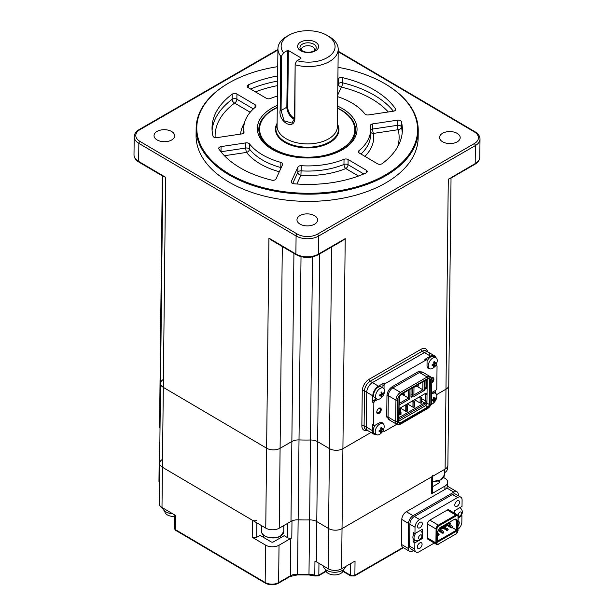 <?xml version="1.0" encoding="UTF-8"?>
<svg xmlns="http://www.w3.org/2000/svg" width="614" height="614" viewBox="0 0 614 614"><rect width="100%" height="100%" fill="white"/><g stroke="black" fill="none" stroke-linecap="round" stroke-linejoin="round"><path stroke-width="0.92" d="M354.385 135.525A47.593 27.745 0.6 0 0 354.754 132.233L353.441 138.334A47.685 27.807 -179.4 0 0 354.785 130.03M277.735 66.65A110.413 64.378 0.6 0 0 230.818 81.862A110.413 64.378 0.6 0 0 229.222 173.923A110.413 64.378 0.6 0 0 385.362 174.936A110.413 64.378 0.6 0 0 385.178 83.895A110.413 64.378 0.6 0 0 384.594 83.55A110.413 64.378 0.6 0 0 338.015 67.31M384.809 83.681A111.05 64.746 -179.4 0 1 385.032 83.803A111.05 64.746 -179.4 0 1 385.615 84.149A111.05 64.746 -179.4 0 1 418.234 130.636A111.05 64.746 -179.4 0 1 349.42 189.611A111.05 64.746 -179.4 0 1 228.769 174.691A111.05 64.746 -179.4 0 1 196.15 128.203A111.05 64.746 -179.4 0 1 230.373 82.107A111.05 64.746 -179.4 0 1 230.595 81.984M196.15 128.203L196.073 135.418A111.05 64.746 0.6 0 0 228.684 181.913A111.05 64.746 0.6 0 0 349.343 196.825A111.05 64.746 0.6 0 0 418.157 137.858L418.234 130.636M314.568 215.683A10.315 6.01 0.6 0 0 303.362 214.301A10.315 6.01 0.6 0 0 296.976 219.774A10.315 6.01 0.6 0 0 300 224.095A10.315 6.01 0.6 0 0 311.206 225.476A10.315 6.01 0.6 0 0 317.599 220.004A10.315 6.01 0.6 0 0 314.568 215.683M457.169 133.368A10.315 6.01 0.6 0 0 445.964 131.979A10.315 6.01 0.6 0 0 439.57 137.459A10.315 6.01 0.6 0 0 442.602 141.773A10.315 6.01 0.6 0 0 453.807 143.162A10.315 6.01 0.6 0 0 460.193 137.682A10.315 6.01 0.6 0 0 457.169 133.368M171.621 131.503A10.315 6.01 0.6 0 0 160.423 130.114A10.315 6.01 0.6 0 0 154.03 135.594A10.315 6.01 0.6 0 0 157.061 139.908A10.315 6.01 0.6 0 0 168.259 141.297A10.315 6.01 0.6 0 0 174.652 135.817A10.315 6.01 0.6 0 0 171.621 131.503M395.431 110.159L395.447 108.755A3.17 1.85 -179.4 0 1 395.677 109.461A3.17 1.85 -179.4 0 1 393.328 111.218L368.569 114.925A3.17 1.85 -179.4 0 1 365.507 114.427A3.17 1.85 -179.4 0 1 364.862 113.882A63.457 37.001 0.6 0 0 337.692 96.682M293.952 183.77A3.17 1.85 -179.4 0 1 292.157 183.233A3.17 1.85 -179.4 0 1 291.22 181.905A3.17 1.85 -179.4 0 1 291.328 181.445L297.936 167.046A3.17 1.85 -179.4 0 1 301.297 165.703A63.457 37.001 0.6 0 0 344.024 159.302A3.17 1.85 -179.4 0 1 348.107 159.533L366.259 170.224A3.17 1.85 -179.4 0 1 367.187 171.552A3.17 1.85 -179.4 0 1 365.975 172.987A95.185 55.498 0.6 0 1 293.952 183.77M245.823 142.885L221.063 146.593A3.17 1.85 -179.4 0 0 218.714 148.35A3.17 1.85 -179.4 0 0 218.945 149.056A95.185 55.498 0.6 0 0 239.974 167.714A95.185 55.498 0.6 0 0 271.756 180.155A3.17 1.85 -179.4 0 0 276.001 178.95L282.609 164.552A3.17 1.85 -179.4 0 0 282.716 164.084A3.17 1.85 -179.4 0 0 280.859 162.38A63.457 37.001 0.6 0 1 262.385 154.774A63.457 37.001 0.6 0 1 249.53 143.929L249.476 149.087A3.17 2.333 -38.1 0 1 246.567 152.41A3.17 0.683 81.5 0 1 245.769 148.043L245.823 142.885A3.17 1.85 -179.4 0 1 249.53 143.929M280.667 168.781A3.17 1.051 105.3 0 0 280.805 167.53L280.859 162.38M216.942 137.636A3.17 1.85 -179.4 0 1 213.872 137.137A3.17 1.85 -179.4 0 1 212.974 136.078A95.185 55.498 0.6 0 1 212.022 127.865A95.185 55.498 0.6 0 1 232.192 94.195A3.17 1.85 -179.4 0 1 236.935 94.057L255.086 104.748A3.17 1.85 -179.4 0 1 256.015 106.076A3.17 1.85 -179.4 0 1 255.432 107.128A63.457 37.001 0.6 0 0 243.743 128.211A63.457 37.001 0.6 0 0 244.034 131.979A3.17 1.85 -179.4 0 1 244.05 132.171A3.17 1.85 -179.4 0 1 241.701 133.929L216.942 137.636M236.935 94.057L236.874 99.215A3.17 1.811 -59.5 0 1 234.609 103.083A3.17 2.042 53.5 0 1 232.138 99.353L232.192 94.195M277.413 96.022A63.457 37.001 0.6 0 0 270.375 98.509A3.17 1.85 -179.4 0 1 266.292 98.278L248.14 87.595A3.17 1.85 -179.4 0 1 247.204 86.259A3.17 1.85 -179.4 0 1 248.417 84.832L248.386 87.741M277.635 75.936A95.185 55.498 0.6 0 0 248.417 84.832M221.063 146.593L221.009 151.75A3.17 0.683 -98.5 0 0 221.009 151.827M301.297 165.703L300.914 175.274A3.17 2.494 24.6 0 1 297.882 172.196L297.936 167.046M358.476 176.034L345.782 168.558A3.17 1.512 67.8 0 1 343.97 164.46L344.024 159.302M401.418 121.733A95.185 55.498 0.6 0 1 402.377 129.953A95.185 55.498 0.6 0 1 382.2 163.616A3.17 1.85 -179.4 0 1 377.464 163.754L359.313 153.063A3.17 1.85 -179.4 0 1 358.376 151.735A3.17 1.85 -179.4 0 1 358.96 150.683A63.457 37.001 0.6 0 0 370.649 129.6A63.457 37.001 0.6 0 0 370.365 125.832A3.17 1.85 -179.4 0 1 370.349 125.647A3.17 1.85 -179.4 0 1 372.698 123.89L397.458 120.175A3.17 1.85 -179.4 0 1 401.418 121.733L401.364 126.883A3.17 2.548 -13.8 0 1 398.194 129.7A3.17 0.683 81.5 0 1 397.396 125.333L397.458 120.175M372.698 123.89L372.637 129.04A3.17 0.683 -98.5 0 0 373.435 133.415A3.17 2.563 -9.3 0 1 370.626 132.117M393.39 111.211A95.185 55.498 -179.4 0 0 342.581 82.806A3.17 0.944 -76.4 0 1 341.376 87.096A3.17 2.494 24.6 0 1 338.337 84.018L338.391 78.861A3.17 1.85 -179.4 0 1 342.643 77.656L342.581 82.806A3.17 1.85 0.6 0 0 339.158 83.197A3.17 1.85 0.6 0 0 338.337 84.018L337.823 85.146M337.877 79.989L338.391 78.861M395.447 108.755A95.185 55.498 0.6 0 0 342.643 77.656M162.817 175.727L163.194 176.395L165.611 177.285L162.817 175.819M451.014 177.699L475.175 163.608A15.864 9.248 0.6 0 0 479.803 157.169C479.711 160.016 478.053 162.403 474.845 164.322A1.589 0.921 -120 0 0 475.175 163.608L475.374 145.564L318.52 236.114A15.864 9.248 -179.4 0 1 296.086 235.968L138.856 143.369L138.657 161.413A15.864 9.248 0.6 0 1 133.998 154.774C134.013 157.644 135.671 160.1 138.971 162.134A1.589 0.906 -59.5 0 1 138.657 161.413L165.611 177.285L163.309 387.357A9.517 5.549 -179.4 0 1 160.515 383.374A9.517 5.549 0.6 0 0 163.309 387.357L266.629 448.205L163.309 387.357L162.434 467.262A9.517 5.549 -179.4 0 1 159.632 463.278A9.517 5.549 0.6 0 0 162.434 467.262L265.755 528.109L266.629 448.205A9.517 5.549 0.6 0 0 280.091 448.297A9.517 5.549 -179.4 0 1 266.629 448.205L268.932 238.132L271.979 240.465L296.201 254.726C303.469 258.294 310.73 258.341 317.991 254.871L342.182 240.903L345.214 238.631L340.002 242.162M160.891 348.483A9.517 5.549 -179.4 0 1 160.438 346.749A9.517 5.549 0.6 0 0 160.891 348.483M451.037 178.068L447.882 465.243A9.517 5.549 -179.4 0 1 445.104 469.111L445.979 389.207L436.6 394.618L445.979 389.207A9.517 5.549 0.6 0 0 448.757 385.339A9.517 5.549 -179.4 0 1 445.979 389.207L448.281 179.135L450.653 178.283L451.021 177.63M274.151 241.739L268.932 238.132L295.887 254.012A15.864 9.248 0.6 0 0 318.321 254.158L345.214 238.631L342.911 448.704A9.517 5.549 -179.4 0 1 329.449 448.619L317.653 441.673A9.517 5.549 0.6 0 0 310.492 440.008A126.914 73.995 -179.4 0 1 299.018 439.931A9.517 5.549 0.6 0 0 291.857 441.504L280.091 448.297L291.857 441.504A9.517 5.549 -179.4 0 1 299.018 439.931A126.914 73.995 0.6 0 0 310.492 440.008A9.517 5.549 -179.4 0 1 317.653 441.673L329.449 448.619A9.517 5.549 0.6 0 0 342.911 448.704L371.017 432.479L342.911 448.704L342.029 528.608L445.104 469.111M372.959 424.972A2.54 1.451 120.5 0 0 373.143 424.573M429.923 355.79A7.928 4.521 120.5 0 0 428.342 352.19A7.928 4.521 120.5 0 0 424.389 352.582L372.406 382.591A7.928 4.521 120.5 0 0 366.735 392.269L366.351 427.06A7.928 4.521 120.5 0 0 367.932 430.667L365.683 429.339A7.928 4.521 120.5 0 1 364.11 425.74L364.486 390.941A7.928 4.521 120.5 0 1 370.158 381.263L422.148 351.254L424.389 352.582L372.406 382.591A7.928 4.521 120.5 0 0 366.735 392.269L366.351 427.06A7.928 4.521 120.5 0 0 367.932 430.667L373.995 434.236A7.928 4.521 -59.5 0 1 372.414 430.637L372.491 424.19A1.589 0.906 120.5 0 0 373.596 424.834M259.599 128.986A47.685 27.807 -179.4 0 0 260.758 137.306L259.576 131.189A47.593 27.745 0.6 0 0 259.875 134.489M289.01 35.182A26.97 15.726 0.6 0 0 283.545 52.743L281.673 55.805L281.074 110.512L284.082 120.789L291.934 123.092L294.551 118.448L295.15 63.741L294.866 119.001C293.784 130.82 278.134 121.633 280.137 110.328L280.728 56.196A30.14 17.576 -179.4 0 1 277.935 48.667A30.14 17.576 -179.4 0 1 286.738 36.433A30.14 17.576 -179.4 0 1 287.222 36.157L289.447 34.937A26.97 15.726 0.6 0 0 289.01 35.182M280.728 56.196L281.673 55.805M300.944 58.414L300.944 57.885L300.944 58.414L297.022 60.679A26.97 15.726 0.6 0 0 327.193 57.67A26.97 15.726 0.6 0 0 327.009 35.343A26.97 15.726 0.6 0 0 289.447 34.937M327.009 35.343L329.204 36.617A30.14 17.576 -179.4 0 1 338.214 49.335A30.14 17.576 -179.4 0 1 329.411 61.569A30.14 17.576 -179.4 0 1 295.457 64.869M277.935 48.667L277.083 126A30.14 17.576 0.6 0 0 295.618 142.463A30.14 17.576 0.6 0 0 328.567 138.894A30.14 17.576 0.6 0 0 337.37 126.661L338.214 49.335M300.668 42.044A10.507 6.125 -179.4 0 1 315.519 42.143A10.507 6.125 -179.4 0 1 315.542 50.801A10.507 6.125 -179.4 0 1 300.683 50.709A10.507 6.125 -179.4 0 1 300.668 42.044M313.838 50.924A8.128 4.735 0.6 0 0 315.466 49.58A8.128 4.735 0.6 0 0 312.733 43.686A8.128 4.735 0.6 0 0 302.341 44.154A8.128 4.735 0.6 0 0 300.676 49.419A8.128 4.735 0.6 0 0 313.838 50.924M314.591 50.425A6.662 3.884 0.6 0 0 314.729 49.673A6.662 3.884 0.6 0 0 310.63 46.027A6.662 3.884 0.6 0 0 303.347 46.817A6.662 3.884 0.6 0 0 301.405 49.527A6.662 3.884 0.6 0 0 301.528 50.279M300.944 57.885L288.365 50.478L287.743 107.189A8.888 5.142 -120 0 0 294.551 118.425M294.474 119.369A9.517 5.511 60 0 1 286.853 107.181L287.475 50.478L283.545 52.743M287.475 50.478L288.365 50.478M297.022 60.679L295.15 63.741M163.293 379.513A9.517 5.549 0.6 0 0 160.515 383.374L159.632 463.278A9.517 5.549 0.6 0 1 162.418 459.418M160.929 345.014A9.517 5.549 0.6 0 0 160.438 346.749L162.311 175.873M160.016 428.388A9.517 5.549 -179.4 0 1 159.556 426.653L160.438 346.749M256.875 522.882L256.713 537.296L260.075 535.354L271.173 541.893A1.589 0.929 0.6 0 0 273.414 541.909L284.19 535.684L287.651 537.718A3.17 1.85 -179.4 0 0 291.803 537.918L291.988 520.902A9.517 5.549 -179.4 0 1 298.135 519.835L297.544 574.22A126.914 73.995 0.6 0 0 309.019 574.297A9.517 5.549 -179.4 0 1 314.798 575.287L314.951 561.112A9.517 5.549 -179.4 0 1 316.333 561.787L328.129 568.733A9.517 5.549 0.6 0 0 341.591 568.817L342.029 528.608A9.517 5.549 -179.4 0 1 328.574 528.524A9.517 5.549 0.6 0 0 342.029 528.608L431.796 476.794A3.17 1.85 0.6 0 0 432.724 475.505M319.71 253.874L316.778 521.578A9.517 5.549 0.6 0 0 309.609 519.912A9.517 5.549 -179.4 0 1 316.778 521.578L328.574 528.524L331.66 246.981M301.021 256.675L298.135 519.835A126.914 73.995 0.6 0 0 309.609 519.912L312.495 256.913M174.529 514.854L174.384 528.263A3.17 1.85 0.6 0 0 175.312 529.59L265.156 582.502A9.517 5.549 0.6 0 0 278.618 582.586L290.384 575.794A9.517 5.549 -179.4 0 1 297.544 574.22L297.56 574.881L308.972 574.957L309.609 519.912A126.914 73.995 0.6 0 1 298.135 519.835A9.517 5.549 0.6 0 0 290.982 521.409L293.922 253.382M282.302 246.544L279.216 528.201A9.517 5.549 -179.4 0 1 265.755 528.109M279.216 528.201L290.982 521.409M414.25 533.136A5.549 3.162 120.5 0 0 413.138 535.638A5.549 3.162 120.5 0 0 412.892 537.273A5.549 3.162 120.5 0 0 413.099 538.647A5.549 3.162 120.5 0 0 413.997 539.79L415.118 540.45L419.5 540.351C423.307 537.096 423.721 533.942 420.759 530.88A5.549 3.162 120.5 0 0 420.022 530.642M422.087 544.303A3.331 1.896 120.5 0 0 421.419 542.791A3.331 1.896 120.5 0 0 418.863 543.682A3.331 1.896 120.5 0 0 417.382 547.02A3.331 1.896 120.5 0 0 418.042 548.532A3.331 1.896 120.5 0 0 420.598 547.65A3.331 1.896 120.5 0 0 422.087 544.303M422.309 523.688A3.331 1.896 120.5 0 0 421.649 522.169A3.331 1.896 120.5 0 0 419.086 523.059A3.331 1.896 120.5 0 0 417.604 526.398A3.331 1.896 120.5 0 0 418.264 527.917A3.331 1.896 120.5 0 0 420.828 527.027A3.331 1.896 120.5 0 0 422.309 523.688M459.51 502.214A3.331 1.896 120.5 0 0 458.842 500.702A3.331 1.896 120.5 0 0 456.286 501.584A3.331 1.896 120.5 0 0 454.797 504.931A3.331 1.896 120.5 0 0 455.465 506.443A3.331 1.896 120.5 0 0 458.021 505.552A3.331 1.896 120.5 0 0 459.51 502.214M458.121 525.807A3.331 1.896 120.5 0 0 459.28 522.836A3.331 1.896 120.5 0 0 458.62 521.324A3.331 1.896 120.5 0 0 458.167 521.171M455.135 518.93L439.862 527.741L437.329 532.069L437.214 542.331L457.491 530.626L457.607 520.365L455.135 518.93M445.472 524.502L449.97 527.15L445.611 524.425M450.783 526.85L451.988 527.403L452.664 527.019L451.543 525.576L450.423 526.221L450.783 526.85M446.501 523.911L450.423 526.221M451.543 525.576L448.934 524.041M447.882 530.035L447.506 530.665L446.286 530.419L446.224 529.828M446.616 528.416L442.694 526.106M446.301 529.437L445.941 528.808L447.061 528.163L448.182 529.606L447.514 529.989L445.488 529.583L447.506 530.25L448.02 529.698M445.488 529.583L441.128 527.012M442.019 526.497L445.941 528.808M442.579 530.749L441.458 531.394L441.819 532.023L443.032 532.584L443.699 532.192L442.579 530.749L439.969 529.214M438.158 530.649L441.005 532.323L441.819 532.023M439.217 534.779L438.542 535.423L439.217 534.779L438.097 533.336L437.306 533.789M436.976 533.98L438.549 535.17M438.097 533.336L437.321 532.875M448.32 522.859L449.809 523.542L450.476 523.159L448.911 521.969M450.476 523.159L449.809 523.542M447.821 523.151L449.809 523.803M447.783 523.289L447.775 523.803L449.801 523.957L447.683 523.228M447.775 523.803L447.238 523.489M443.838 525.446L445.327 526.39L443.346 525.737M444.298 525.185L444.874 524.97L445.994 526.152L445.319 526.543L443.201 525.814M445.81 526.259L445.319 526.804L443.293 526.39L443.868 526.06M443.293 526.39L442.755 526.075M439.624 528.155L440.844 528.715L441.52 528.332L439.946 527.15M441.52 528.332L440.844 528.715M439.417 528.508L440.844 528.976M439.102 529.038L440.837 529.391L439.34 528.639M448.066 524.84L447.383 525.477M447.253 525.553L445.894 526.336M445.142 526.766L444.475 527.157M442.901 528.063L440.837 529.253M454.521 519.283L456.709 520.572L454.506 519.29M448.066 525.077L450.499 526.513M452.579 527.733L456.601 530.105L456.709 520.572L457.607 520.365M437.229 541.295L456.601 530.105L457.491 530.626M434.267 543.037L419.224 551.725A6.347 3.615 -59.5 0 1 416.054 552.032A6.347 3.615 -59.5 0 1 414.795 549.154L414.864 542.837L413.069 541.778L415.248 540.52M413.138 535.638L413.168 532.499L414.964 533.558L415.033 527.242A6.347 3.615 -59.5 0 1 419.577 519.505L457.668 497.509A6.347 3.615 -59.5 0 1 460.83 497.202L455.665 494.155A6.347 3.615 120.5 0 0 452.503 494.47L414.404 516.458A6.347 3.615 120.5 0 0 409.868 524.202L409.63 546.115A6.347 3.615 120.5 0 0 410.889 548.993L416.054 552.032M461.337 515.33L461.92 515.676L461.851 521.992A6.347 3.615 -59.5 0 1 458.082 529.214M460.262 516.627L461.92 515.676M454.375 513.12L454.406 510.794L462.02 506.396L462.089 500.08A6.347 3.615 -59.5 0 0 460.83 497.202M460.201 507.448L460.193 507.855M422.539 533.106L422.585 529.161L414.964 533.558M421.803 538.041L422.486 538.44L420.605 539.529M418.311 540.85L414.864 542.837M413.099 538.647L413.069 541.778M422.501 536.482L422.486 538.44M420.767 530.212L420.759 530.887L420.183 530.55M427.39 537.918A3.17 1.811 120.5 0 0 428.019 539.353L436.554 544.38A3.17 1.811 -59.5 0 1 435.925 542.945L436.078 529.022L427.536 523.995L427.39 537.918L435.925 542.945L436.823 542.945L436.976 529.03L436.078 529.022A3.17 1.811 -59.5 0 1 438.342 525.154L455.818 515.062L447.284 510.034L429.808 520.127A3.17 1.811 120.5 0 0 427.536 523.995M458.036 516.343L458.036 516.873A2.54 1.451 -59.5 0 0 456.263 515.844L455.818 515.062A3.17 1.811 -59.5 0 1 457.407 514.908L448.865 509.881A3.17 1.811 120.5 0 0 447.284 510.034M441.811 533.006L441.005 532.323L443.024 533.251L441.811 533.006M441.566 532.515L442.149 532.177M443.216 532.468L443.692 532.86L443.024 533.251M450.53 527.334L451.113 527.004M452.18 527.296L452.656 527.687L451.988 528.078L449.97 527.15L451.988 528.078M416.553 385.523L417.758 386.229L418.656 385.715L417.835 384.786M416.622 385.561L415.617 386.137L417.758 386.62L417.758 386.229M417.758 386.62L418.656 385.715M403.981 394.188L403.413 394.894L401.211 394.38M402.277 393.843L401.28 394.341M403.49 393.067L404.311 393.996L403.421 394.51L402.216 393.804M404.311 394.38L404.311 393.996M431.358 378.094A3.17 1.811 -59.5 0 1 431.734 377.856A3.17 1.811 -59.5 0 1 433.891 379.168A3.17 1.811 -59.5 0 1 431.765 382.952M431.78 381.801A2.54 1.451 120.5 0 0 433 379.16A2.54 1.451 120.5 0 0 432.494 378.009A2.54 1.451 120.5 0 0 431.488 378.009M376.758 412.155A3.17 1.811 -59.5 0 1 379.076 408.249A3.17 1.811 -59.5 0 1 381.24 409.561A3.17 1.811 -59.5 0 1 378.984 413.429A3.17 1.811 -59.5 0 1 376.758 412.186A3.17 1.811 -59.5 0 1 376.758 412.155M376.766 411.902A2.54 1.451 120.5 0 0 377.257 412.777A2.54 1.451 120.5 0 0 379.206 412.109A2.54 1.451 120.5 0 0 380.342 409.561A2.54 1.451 120.5 0 0 379.836 408.41A2.54 1.451 120.5 0 0 378.83 408.402M402.922 394.787L408.502 398.072L399.553 403.244M408.594 390.12L408.502 398.072L409.845 398.854L399.537 404.803L399.63 395.792M399.837 395.477L401.564 394.48M399.891 409.538L401.356 408.686M405.77 404.795L406.936 405.478L408.525 404.549M412.938 400.65L414.105 401.341L415.701 400.412M399.046 408.671L425.264 393.536A2.54 1.451 -59.5 0 1 425.302 393.513A2.54 1.451 -59.5 0 1 427.037 394.564L425.686 394.556L425.617 401.003L426.96 401.011A2.54 1.451 -59.5 0 1 425.149 404.104L424.481 402.938L398.946 417.673M427.198 379.383L426.937 403.329L430.084 404.657L428.265 407.757L400.481 423.798L398.709 422.77L398.985 397.504L400.804 394.411L428.587 378.37L430.36 379.398L430.084 404.657M424.604 393.919L425.686 394.556A1.589 0.906 120.5 0 0 425.372 393.835A1.589 0.906 120.5 0 0 424.765 393.827M421.603 398.639L425.617 401.003A1.589 0.906 -59.5 0 1 424.481 402.938L421.58 401.226M425.149 404.104L398.931 419.239M429.946 368.861A6.823 3.891 -59.5 0 1 427.029 365.453L427.083 360.687A1.589 0.906 120.5 0 0 426.768 359.965L425.648 359.305A1.589 0.906 120.5 0 0 424.857 359.382L430.452 356.151A7.928 4.521 -59.5 0 1 434.413 355.759A7.928 4.521 -59.5 0 1 435.763 357.617M434.413 355.759L428.342 352.19A7.928 4.521 120.5 0 0 424.389 352.582L430.452 356.151M376.275 434.52A7.928 4.521 -59.5 0 1 373.995 434.236M378.47 386.16A7.928 4.521 120.5 0 0 372.798 395.838L364.486 390.941A1.589 0.929 -179.4 0 0 362.245 390.926A9.517 5.426 -59.5 0 1 369.052 379.314A1.589 0.921 -120 0 0 370.158 381.263L378.47 386.16L384.072 382.929A1.589 0.906 120.5 0 0 382.936 384.863L384.065 385.523L384.026 388.823M377.84 399.361L374.985 401.011A1.589 0.906 120.5 0 0 373.849 402.945L373.611 424.85L372.491 424.19M372.798 395.838L372.729 402.285A1.589 0.906 -59.5 0 1 373.865 400.343L376.474 398.839M373.611 424.85A1.589 0.906 120.5 0 0 374.717 425.494L378.861 423.1A6.823 3.891 -59.5 0 1 383.289 423.982M383.581 429.462L383.566 430.629L383.167 430.399M382.982 430.759A1.589 0.906 120.5 0 0 383.55 430.614L382.829 431.028M382.131 423.238A6.823 3.891 120.5 0 0 381.655 422.516M383.566 430.629A1.589 0.906 120.5 0 0 384.671 431.274L396.759 424.297M431.657 392.622L435.664 390.312A1.589 0.906 120.5 0 0 436.8 388.378L437.038 366.466A1.589 0.906 120.5 0 0 436.723 365.744A1.589 0.906 120.5 0 0 435.932 365.821L434.919 366.404M435.648 390.32L435.618 393.328M427.874 368.139A6.823 3.891 120.5 0 0 428.733 368.208M426.768 359.965A1.589 0.906 120.5 0 0 425.978 360.042L385.193 383.589A1.589 0.906 120.5 0 0 384.065 385.523M382.906 387.894L382.936 384.863M400.128 424.259L399.062 424.573A6.347 3.615 -59.5 0 1 396.966 424.412A6.347 3.615 -59.5 0 1 395.708 421.534L395.938 400.144A6.347 3.615 -59.5 0 1 400.474 392.4L427.144 377.004A6.347 3.615 -59.5 0 1 430.307 376.689A6.347 3.615 -59.5 0 1 431.458 378.447L431.703 379.536A5.396 3.078 -59.5 0 1 431.796 380.488L431.558 401.886A5.396 3.078 -59.5 0 1 427.705 408.464L401.034 423.86A5.396 3.078 -59.5 0 1 400.128 424.259A5.396 3.078 -59.5 0 1 397.273 421.672L397.511 400.282A5.396 3.078 -59.5 0 1 401.364 393.697L428.035 378.308A5.396 3.078 -59.5 0 1 431.703 379.536M428.587 378.37L429.079 378.531A1.903 1.082 -59.5 0 1 429.462 379.391L429.186 404.649A1.903 1.082 -59.5 0 1 427.82 406.975L425.579 405.654L398.908 421.043M425.579 405.654A1.903 1.082 120.5 0 0 426.937 403.329M424.289 381.064L424.182 390.573L413.874 396.529L413.982 387.012M424.182 390.573L422.846 389.798L413.89 394.963M422.931 381.847L422.846 389.798L417.267 386.505M413.974 387.319L415.908 386.206M426.377 379.859A0.952 0.545 -59.5 0 1 426.523 380.258L426.438 387.733A0.952 0.545 -59.5 0 1 425.763 388.9L424.988 388.439M410.981 396.659L411.641 397.051A0.952 0.545 -59.5 0 1 411.165 397.097A0.952 0.545 -59.5 0 1 410.981 396.659L411.058 389.184A0.952 0.545 -59.5 0 1 411.219 388.608M412.708 387.749A0.952 0.545 -59.5 0 1 412.854 388.155L412.769 395.623A0.952 0.545 -59.5 0 1 412.094 396.79L410.989 396.137M412.094 396.79L411.641 397.051M425.763 388.9L425.648 388.961A0.952 0.545 -59.5 0 1 424.98 388.578L425.065 381.102A0.952 0.545 -59.5 0 1 425.226 380.519M409.945 389.337L409.845 398.854M399.53 414.258L400.98 414.465L401.011 411.887L399.33 411.81L400.451 411.165L401.011 411.887M400.535 414.726L400.566 412.147M399.522 414.519L399.553 411.94M399.046 409.039L400.466 409.876L400.451 411.165M400.412 414.696L399.553 414.527M400.466 409.876L399.031 410.336M400.282 408.057L405.762 411.28L405.816 406.13L404.649 405.44M405.762 411.28L406.767 411.487L406.829 406.33L405.816 406.13M406.936 405.478L407.274 406.069L406.829 406.33M406.767 411.487L407.22 411.226L407.274 406.069M414.619 399.775L420.099 403.007L420.16 397.849L418.986 397.158M420.099 403.007L421.112 403.206L421.166 398.049L420.16 397.849M420.106 396.514L421.281 397.204L421.618 397.795L421.166 398.049M421.112 403.206L421.557 402.945L421.618 397.795M407.45 403.92L412.93 407.143L412.984 401.986L411.817 401.303M412.93 407.143L413.943 407.343L413.997 402.193L412.984 401.986M414.105 401.341L414.442 401.932L413.997 402.193M413.943 407.343L414.389 407.09L414.442 401.932M458.274 495.698L458.29 494.715A6.347 3.615 120.5 0 0 457.023 491.837A6.347 3.615 120.5 0 0 453.861 492.144L446.739 487.953A9.517 5.549 -179.4 0 1 444.881 489.473L406.338 511.723L413.076 515.691A6.347 3.615 120.5 0 0 408.54 523.435L408.264 548.432A6.347 3.615 120.5 0 0 409.53 551.318A6.347 3.615 120.5 0 0 412.692 551.004L413.506 550.535M446.739 487.953L447.652 486.465L447.698 482.259A9.517 5.549 0.6 0 0 444.904 478.275L443.561 477.485M432.716 476.264L432.532 492.52A3.17 1.85 -179.4 0 1 431.611 493.802L444.92 486.119A9.517 5.549 0.6 0 0 447.698 482.259M453.861 492.144L413.076 515.691M408.54 523.435L401.802 519.459A6.347 3.615 -59.5 0 1 406.338 511.723M401.802 519.459L401.533 544.464L408.264 548.432M316.333 561.787L316.778 521.578L328.574 528.524L328.129 568.733M343.134 570.936L350.394 575.211A3.17 1.85 0.6 0 0 354.877 575.234L355.038 561.058L341.591 568.817M256.713 537.296A3.17 1.85 -179.4 0 1 252.224 537.265L265.57 545.125A9.517 5.549 0.6 0 0 279.032 545.209L290.798 538.417A9.517 5.549 0.6 0 1 291.803 537.918M159.632 463.278L159.195 503.488A9.517 5.549 0.6 0 0 161.989 507.471L162.434 467.262L252.415 520.258A3.17 1.85 0.6 0 0 256.898 520.288M174.384 528.263L175.627 530.304A1.589 0.906 120.5 0 1 175.312 529.59L175.466 515.407L161.989 507.471M159.87 441.934A9.517 5.549 0.6 0 0 159.371 443.661A9.517 5.549 0.6 0 0 159.832 445.403M444.352 472.826L444.59 472.688A9.517 5.549 0.6 0 0 447.368 468.827L447.391 466.978M403.007 547.458A6.347 3.615 -59.5 0 1 402.792 547.343A6.347 3.615 -59.5 0 1 401.533 544.464M439.286 482.827L439.302 481.506L438.281 480.908M432.601 486.687L439.302 482.811A1.589 0.929 0.6 0 0 439.302 481.506M277.29 107.619A47.593 27.745 0.6 0 0 259.599 128.902A47.593 27.745 0.6 0 0 273.537 148.803A47.593 27.745 0.6 0 0 325.267 155.227A47.593 27.745 0.6 0 0 354.785 129.945A47.593 27.745 0.6 0 0 340.847 110.044A47.593 27.745 0.6 0 0 337.57 108.279M277.114 123.314A31.728 18.497 0.6 0 0 275.463 129.07A31.728 18.497 0.6 0 0 284.758 142.341A31.728 18.497 0.6 0 0 319.242 146.623A31.728 18.497 0.6 0 0 338.92 129.769A31.728 18.497 0.6 0 0 337.393 123.974M432.64 368.385A6.347 3.615 120.5 0 0 433.837 367.517A10.154 10.154 0 0 0 437.053 362.068A6.347 3.615 120.5 0 0 437.222 360.664A6.347 3.615 120.5 0 0 435.963 357.732A6.347 3.615 120.5 0 0 432.847 358.023A6.347 3.615 120.5 0 0 428.265 365.737A6.347 3.615 120.5 0 0 429.524 368.669A6.347 3.615 120.5 0 0 432.64 368.385M434.743 363.35A10.1 4.805 -6.6 0 0 435.971 362.421A9.356 7.598 11.3 0 1 435.978 362.889A9.356 7.598 11.3 0 1 435.948 363.35A10.1 6.7 -169.8 0 1 434.727 364.378A10.1 6.769 51.4 0 1 434.405 365.952A9.356 7.545 -130.2 0 1 433.599 366.412A10.1 4.874 -111.8 0 0 433.837 364.877A10.1 6.7 -169.8 0 1 432.126 365.522A9.356 0.975 -93.1 0 0 432.133 365.061A9.356 0.975 -93.1 0 0 432.141 364.586A10.1 4.805 -6.6 0 0 433.86 363.849A10.1 4.874 -111.8 0 0 433.684 361.984A9.356 0.921 -25.4 0 0 434.489 361.531A10.1 6.769 51.4 0 1 434.743 363.35L433.822 363.112M435.963 357.732L433.944 356.542A6.347 3.615 120.5 0 0 430.828 356.834A6.347 3.615 120.5 0 0 427.075 361.193M427.398 367.41A6.347 3.615 120.5 0 0 427.505 367.479L429.524 368.669M433.837 364.877L433.177 364.179M433.806 365.223L434.405 365.952M433.845 363.856L434.727 364.378M435.011 363.173L435.948 363.35M379.598 434.351A6.347 3.615 120.5 0 0 380.787 433.492A10.154 10.154 0 0 0 384.003 428.035A6.347 3.615 120.5 0 0 384.172 426.63A6.347 3.615 120.5 0 0 382.913 423.698A6.347 3.615 120.5 0 0 379.797 423.99A6.347 3.615 120.5 0 0 375.215 431.703A6.347 3.615 120.5 0 0 376.474 434.635A6.347 3.615 120.5 0 0 379.598 434.351M381.701 429.316A10.1 4.805 -6.6 0 0 382.921 428.388A9.356 7.598 11.3 0 1 382.929 428.856A9.356 7.598 11.3 0 1 382.906 429.324A10.1 6.7 -169.8 0 1 381.678 430.345A10.1 6.769 51.4 0 1 381.363 431.918A9.356 7.545 -130.2 0 1 380.557 432.379A10.1 4.874 -111.8 0 0 380.787 430.844A10.1 6.7 -169.8 0 1 379.076 431.488A9.356 0.975 -93.1 0 0 379.091 431.028A9.356 0.975 -93.1 0 0 379.099 430.552A10.1 4.805 -6.6 0 0 380.81 429.823A10.1 4.874 -111.8 0 0 380.642 427.95A9.356 0.921 -25.4 0 0 381.447 427.498A10.1 6.769 51.4 0 1 381.701 429.316L380.772 429.079M375.154 425.241A6.347 3.615 120.5 0 0 374.456 433.453L376.474 434.635M380.404 430.437A6.347 3.615 120.5 0 0 380.787 429.831M380.81 429.792A6.347 3.615 120.5 0 0 381.148 429.178M382.913 423.698L380.895 422.516A6.347 3.615 120.5 0 0 380.787 422.455M381.962 429.148L382.906 429.324M380.764 431.189L381.363 431.918M380.787 430.844L380.127 430.145M379.982 398.778A6.347 3.615 120.5 0 0 381.179 397.918A10.154 10.154 0 0 0 384.395 392.461A6.347 3.615 120.5 0 0 384.564 391.064A6.347 3.615 120.5 0 0 383.305 388.132A6.347 3.615 120.5 0 0 380.189 388.416A6.347 3.615 120.5 0 0 375.607 396.137A6.347 3.615 120.5 0 0 376.866 399.069A6.347 3.615 120.5 0 0 379.982 398.778M382.085 393.751A10.1 4.805 -6.6 0 0 383.313 392.822A9.356 7.598 11.3 0 1 383.32 393.282A9.356 7.598 11.3 0 1 383.297 393.751A10.1 6.7 -169.8 0 1 382.069 394.771A10.1 6.769 51.4 0 1 381.747 396.352A9.356 7.545 -130.2 0 1 380.941 396.805A10.1 4.874 -111.8 0 0 381.179 395.278A10.1 6.7 -169.8 0 1 379.467 395.915A9.356 0.975 -93.1 0 0 379.475 395.462A9.356 0.975 -93.1 0 0 379.483 394.986A10.1 4.805 -6.6 0 0 381.202 394.249A10.1 4.874 -111.8 0 0 381.033 392.384A9.356 0.921 -25.4 0 0 381.839 391.924A10.1 6.769 51.4 0 1 382.085 393.751L381.164 393.505M383.305 388.132L381.286 386.943A6.347 3.615 120.5 0 0 378.17 387.227A6.347 3.615 120.5 0 0 373.964 392.791A6.347 3.615 120.5 0 0 374.847 397.88L376.866 399.069M381.179 395.278L380.519 394.572M381.194 394.257L382.069 394.771M381.156 395.616L381.747 396.352M382.353 393.574L383.297 393.751M430.99 404.457A6.347 3.615 120.5 0 0 432.248 403.951A6.347 3.615 120.5 0 0 433.446 403.091A10.154 10.154 0 0 0 436.661 397.634A6.347 3.615 120.5 0 0 436.83 396.237A6.347 3.615 120.5 0 0 435.572 393.305A6.347 3.615 120.5 0 0 432.456 393.589A6.347 3.615 120.5 0 0 431.642 394.134M434.351 398.923A10.1 4.805 -6.6 0 0 435.579 397.995A9.356 7.598 11.3 0 1 435.587 398.455A9.356 7.598 11.3 0 1 435.564 398.923A10.1 6.7 -169.8 0 1 434.336 399.944A10.1 6.769 51.4 0 1 434.014 401.525A9.356 7.545 -130.2 0 1 433.208 401.978A10.1 4.874 -111.8 0 0 433.446 400.451A10.1 6.7 -169.8 0 1 431.734 401.088A9.356 0.975 -93.1 0 0 431.742 400.635A9.356 0.975 -93.1 0 0 431.749 400.159A10.1 4.805 -6.6 0 0 433.469 399.422A10.1 4.874 -111.8 0 0 433.3 397.557A9.356 0.921 -25.4 0 0 434.106 397.097A10.1 6.769 51.4 0 1 434.351 398.923L433.43 398.678M435.572 393.305L433.553 392.116A6.347 3.615 120.5 0 0 432.954 391.878M433.446 400.451L432.786 399.745M433.461 399.43L434.336 399.944M433.423 400.796L434.014 401.525M434.62 398.747L435.564 398.923M343.341 569.761L343.341 569.853A8.888 5.181 -179.4 0 1 340.808 573.422A8.888 5.181 -179.4 0 1 328.252 573.415A8.888 5.181 -179.4 0 1 325.573 569.662L325.573 569.569M323.409 565.954A11.106 6.478 0.6 0 0 330.509 571.795A11.106 6.478 0.6 0 0 342.443 570.368A11.106 6.478 0.6 0 0 345.544 566.538M174.506 516.458A8.888 5.181 -179.4 0 1 167.453 514.954A8.888 5.181 -179.4 0 1 164.775 511.193L164.782 511.101M162.649 507.862A11.106 6.478 0.6 0 0 165.941 511.892A11.106 6.478 0.6 0 0 172.657 513.757M337.593 106.084A49.857 29.073 -179.4 0 1 342.412 108.578A49.857 29.073 -179.4 0 1 342.497 149.693A49.857 29.073 -179.4 0 1 271.987 149.233A49.857 29.073 -179.4 0 1 277.313 105.424M277.29 107.373A48.368 28.198 0.6 0 0 260.42 136.607C262.562 141.32 266.683 145.503 272.777 149.156C296.769 164.821 346.419 157.245 353.794 137.628A48.368 28.198 0.6 0 0 341.346 110.036A48.368 28.198 0.6 0 0 337.57 108.033M220.956 151.758A3.17 1.85 0.6 0 1 221.009 151.75L245.769 148.043A3.17 1.85 0.6 0 1 249.476 149.087A63.457 37.001 0.6 0 0 262.324 159.932A63.457 37.001 0.6 0 0 280.805 167.53A3.17 1.85 0.6 0 1 281.181 167.653M279.309 171.743A66.627 38.851 -179.4 0 1 260.06 163.8A66.627 38.851 -179.4 0 1 246.567 152.41L224.44 155.726M250.182 112.255L234.609 103.083A92.016 53.648 0.6 0 0 215.146 137.597M212.091 130.444A95.185 55.498 -179.4 0 1 232.138 99.353A3.17 1.85 0.6 0 1 232.391 99.184A3.17 1.85 0.6 0 1 236.874 99.215L253.367 108.924M255.056 107.442L255.086 104.748M240.581 134.09A66.627 38.851 -179.4 0 1 244.433 123.015M277.528 85.622A92.016 53.648 0.6 0 0 255.424 91.885M250.566 89.022A95.185 55.498 -179.4 0 1 277.582 81.094M291.328 181.445L291.32 182.373M348.107 159.533L348.046 164.682A3.17 1.85 0.6 0 0 343.97 164.46A63.457 37.001 0.6 0 1 301.236 170.861A3.17 1.85 0.6 0 0 298.696 171.375A3.17 1.85 0.6 0 0 297.882 172.196L292.694 183.494M363.772 173.946L348.046 164.682A3.17 1.811 -59.5 0 1 345.782 168.558A66.627 38.851 -179.4 0 1 300.914 175.274L296.907 184.008M366.228 172.856L366.259 170.224M358.96 150.683L358.937 152.802M360.971 154.037A63.457 37.001 0.6 0 0 370.595 134.758L370.649 129.6M397.657 146.823A92.016 53.648 0.6 0 0 398.194 129.7L373.435 133.415A66.627 38.851 -179.4 0 1 364.923 156.37M402.247 132.524A95.185 55.498 -179.4 0 0 401.364 126.883A3.17 1.85 0.6 0 0 397.396 125.333L372.637 129.04A3.17 1.85 0.6 0 0 371.217 129.508A3.17 1.85 0.6 0 0 370.649 129.961M388.294 111.971A92.016 53.648 0.6 0 0 341.376 87.096L337.715 95.078M277.927 49.465L139.155 129.577A1.589 0.921 60 0 1 139.961 129.661A14.276 8.327 0.6 0 0 139.992 141.435L297.222 234.034A1.589 0.906 120.5 0 0 296.086 235.968L295.887 254.012A1.589 0.906 120.5 0 0 296.201 254.726M297.222 234.034A14.276 8.327 0.6 0 0 317.407 234.164A1.589 0.921 60 0 1 318.52 236.114L318.321 254.158A1.589 0.921 60 0 1 317.991 254.871M372.414 430.637L364.11 425.74A1.589 0.929 -179.4 0 0 361.861 425.725L362.245 390.926M428.342 352.19L426.101 350.863A7.928 4.521 120.5 0 0 422.148 351.254A1.589 0.921 -120 0 1 421.035 349.305A9.517 5.426 -59.5 0 1 427.559 351.722M367.141 430.199A9.517 5.426 -59.5 0 1 361.861 425.725M369.052 379.314L421.035 349.305M139.992 141.435A1.589 0.906 120.5 0 0 138.856 143.369A15.864 9.248 -179.4 0 1 134.197 136.73L133.998 154.774M479.803 157.169L480.002 139.125A15.864 9.248 -179.4 0 1 475.374 145.564A1.589 0.921 60 0 0 474.261 143.615A14.276 8.327 0.6 0 0 474.238 131.841L338.191 51.722M480.002 139.125C480.01 136.293 478.352 133.837 475.029 131.764A1.589 0.906 120.5 0 0 474.238 131.841M277.919 50.026L139.961 129.661M317.407 234.164L474.261 143.615M277.114 123.66L277.021 123.844A31.314 18.259 0.6 0 0 291.435 144.612A31.314 18.259 0.6 0 0 329.365 142.003A31.314 18.259 0.6 0 0 337.477 124.512L338.598 129.731A31.414 18.313 -179.4 0 1 329.426 142.486A31.414 18.313 -179.4 0 1 295.096 146.201A31.414 18.313 -179.4 0 1 275.786 129.047A31.414 18.313 -179.4 0 1 276.116 126.515M280.137 110.328L281.074 110.512L286.853 107.181L287.743 107.189M294.866 119.001L294.551 118.448M338.329 127.198A31.414 18.313 -179.4 0 1 338.598 129.731L338.575 132.378M415.939 532.998A5.549 3.162 120.5 0 0 414.02 537.933A5.549 3.162 120.5 0 0 415.118 540.45M420.16 538.923A2.379 1.358 -59.5 0 1 418.502 537.964A2.379 1.358 -59.5 0 1 420.206 535.055A2.379 1.358 -59.5 0 1 421.864 536.022A2.379 1.358 -59.5 0 1 420.16 538.923M455.596 510.104A5.549 3.162 120.5 0 0 454.391 512.099M459.848 507.655L460.416 507.985A5.549 3.162 120.5 0 0 459.686 507.74M459.825 516.029A2.379 1.358 -59.5 0 1 458.167 515.069A2.379 1.358 -59.5 0 1 459.871 512.16A2.379 1.358 -59.5 0 1 461.528 513.127A2.379 1.358 -59.5 0 1 459.825 516.029M438.68 529.759L441.458 531.394M441.005 532.169L438.227 530.534M409.63 546.115L414.795 549.154M457.668 497.509L452.503 494.47M414.404 516.458L419.577 519.505M415.033 527.242L409.868 524.202M429.808 520.127L438.342 525.154L438.787 525.929L456.263 515.844M438.588 543.973L456.064 533.888L438.588 543.973A2.54 1.451 -59.5 0 1 436.823 542.945M456.064 533.888A2.54 1.451 -59.5 0 0 457.883 530.788L458.221 516.612L457.407 514.908M457.883 530.788L458.036 516.873M436.976 529.03A2.54 1.451 -59.5 0 1 438.787 525.929M374.985 401.011L373.865 400.343M372.729 402.285L373.849 402.945M435.541 365.591L435.932 365.821M425.978 360.042L424.857 359.382M385.193 383.589L384.072 382.929M390.427 420.567L386.72 417.029L386.958 395.631C387.319 391.862 389.053 388.9 392.177 386.728L418.84 371.34L423.767 372.844M430.307 376.689L422.67 372.191A6.347 3.615 120.5 0 0 419.508 372.506A0.952 0.553 60 0 1 418.84 371.34M392.177 386.728A0.952 0.553 -120 0 0 392.837 387.902A6.347 3.615 120.5 0 0 388.301 395.646A0.952 0.553 0.6 0 0 386.958 395.631M428.035 378.308L427.144 377.004L419.508 372.506L392.837 387.902L400.474 392.4L401.364 393.697M397.511 400.282L395.938 400.144L388.301 395.646L388.071 417.036A0.952 0.553 0.6 0 0 386.72 417.029M397.273 421.672L395.708 421.534L388.071 417.036A6.347 3.615 120.5 0 0 389.33 419.915L396.966 424.412M400.804 394.411L400.405 394.687M430.36 379.398L428.334 378.731M428.265 407.757L427.82 406.975L400.036 423.015A1.903 1.082 -59.5 0 1 399.085 423.107L398.709 422.77M400.481 423.798L398.9 422.34M398.985 397.504L399.039 397.02M426.438 387.733L425.003 386.889M411.004 394.587L412.769 395.623M412.854 388.155L412.431 387.902M444.881 489.473L444.92 486.119M350.517 563.667L350.394 575.211A1.589 0.906 120.5 0 0 350.709 575.924L354.547 575.947A1.589 0.921 60 0 0 354.877 575.234L402.991 547.465M252.224 537.265L252.415 520.258M263.521 537.388L263.552 535.078M280.368 536.175L280.345 537.902M287.651 537.718L287.805 523.243M444.59 472.688L444.628 469.388M159.417 483.034L158.965 481.038A9.517 5.549 0.6 0 0 159.425 482.781M175.627 530.304L265.471 583.223A1.589 0.906 120.5 0 1 265.156 582.502L265.57 545.125M279.032 545.209L278.618 582.586A1.589 0.921 60 0 1 278.288 583.3L290.054 576.508L297.56 574.881M290.054 576.508A1.589 0.921 60 0 0 290.384 575.794L290.798 538.417M308.972 574.957L315.097 576.001A1.589 0.714 111.9 0 1 314.798 575.287A3.17 1.85 0.6 0 0 318.827 575.095L325.873 571.028M318.958 563.33L318.827 575.095A1.589 0.921 60 0 1 318.497 575.809L315.097 576.001M431.611 493.802L431.796 476.794M326.072 571.404A1.589 0.921 60 0 1 325.934 571.511L318.497 575.809M343.096 571.028A1.589 0.906 120.5 0 0 343.41 571.626L342.934 571.365M440.791 479.78A10.791 6.293 -179.4 0 1 432.655 481.522M432.655 481.445A11.106 6.478 0.6 0 0 444.329 475.106L440.913 479.818L432.655 481.583M280.23 536.145A10.791 6.293 -179.4 0 1 264.987 535.976M283.768 531.471L280.537 536.076C274.09 540.32 260.82 536.782 261.556 531.233A11.106 6.478 0.6 0 0 268.433 537.311A11.106 6.478 0.6 0 0 280.598 535.938A11.106 6.478 0.6 0 0 283.768 531.471L283.829 525.538M243.689 133L243.743 128.211M162.787 176.157L160.515 383.374M138.971 162.134L163.194 176.395M450.653 178.283L474.845 164.322M338.191 51.177L475.029 131.764M139.155 129.577C135.97 131.45 134.32 133.837 134.197 136.73M230.818 81.862L230.373 82.107M384.594 83.55L385.032 83.803M275.755 131.688L275.786 129.047L277.021 123.844M458.205 517.886L459.165 517.456C462.964 514.202 463.386 511.048 460.416 507.985M455.933 534.172L458.067 530.534M436.554 544.38L438.457 544.257M435.794 365.2L436.723 365.744M428.457 378.654L400.673 394.695L399.169 397.25L398.893 422.509M457.023 491.837L447.652 486.319M354.547 575.947L403.436 547.726M158.965 481.038L159.371 443.661M402.792 547.343L409.53 551.318M265.471 583.223C269.746 585.326 274.021 585.357 278.288 583.3M350.709 575.924L343.41 571.626M354.785 129.945L354.738 133.553M259.599 128.902L259.561 132.509M444.39 469.526L444.329 475.106M261.618 525.676L261.556 531.233"/></g></svg>
